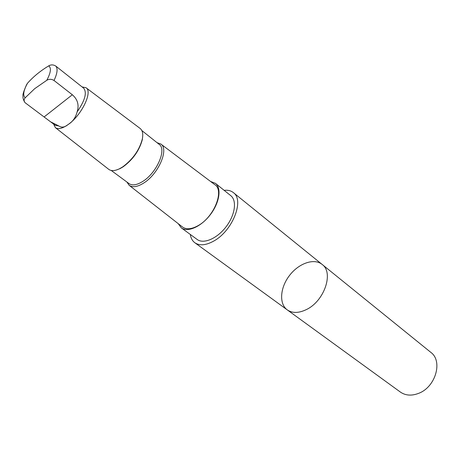 <?xml version="1.0" encoding="UTF-8"?>
<svg xmlns="http://www.w3.org/2000/svg" width="460" height="460" viewBox="0 0 460 460"><rect width="100%" height="100%" fill="white"/><g stroke="black" fill="none" stroke-linecap="round" stroke-linejoin="round"><path stroke-width="0.69" d="M306.118 309.695C298.586 313.248 292.307 313.312 287.27 309.891C278.835 303.83 280.111 287.592 289.495 275.494C298.741 263.298 314.099 257.853 322.138 264.431C334.075 272.648 324.214 301.421 306.118 309.695C298.586 313.248 292.307 313.312 287.27 309.891L400.384 392.07C405.57 395.629 411.688 396.043 418.732 393.306C435.66 386.981 443.043 361.031 430.83 352.372L322.138 264.431C334.075 272.648 324.214 301.421 306.118 309.695M77.107 111.929C79.293 105.144 77.7 99.423 72.335 94.766L54.021 80.488C51.514 78.971 49.099 78.901 46.782 80.293L34.661 88.699L25.219 97.767C23.788 99.291 23.753 100.953 25.133 102.741L50.548 121.802L58.88 125.994C61.715 127.857 64.802 127.351 68.143 124.487C72.645 121.825 75.63 117.639 77.107 111.929C85.02 100.487 87.193 92.563 83.639 88.159L77.303 83.133M24.679 102.172C23.333 99.889 22.776 97.825 23 95.99C22.54 94.886 23.724 91.143 26.548 84.755L27.462 83.283C33.281 76.711 40.359 70.915 48.691 65.889C50.962 64.509 53.331 64.578 55.809 66.09L78.056 83.726M190.308 234.45C190.865 238.142 192.383 240.908 194.862 242.759C199.605 245.945 205.884 245.387 213.704 241.086C232.507 231.006 244.662 200.117 233.346 192.59C230.914 190.67 227.849 189.922 224.141 190.342M178.21 223.64L181.309 227.867L197.167 239.47C203.573 244.352 217.074 238.619 226.044 226.832C235.106 215.107 237.136 200.583 230.77 195.667L215.452 183.356L210.565 181.458M181.309 227.867C187.611 232.679 201.158 226.728 210.283 214.739C219.489 202.825 221.731 188.197 215.452 183.356M129.179 185.322L182.436 226.947C186.329 229.781 191.636 229.298 198.352 225.503C214.182 216.752 224.532 190.526 214.849 184.684L160.839 144.037M126.897 182.016L129.093 185.254C132.497 187.709 137.35 186.984 143.652 183.08C158.499 174.064 169.257 148.965 160.758 143.974L157.061 142.692M111.216 170.459L129.099 183.643C132.348 185.817 136.902 185.075 142.773 181.424C156.722 172.925 166.98 149.379 159.2 144.4L141.829 130.542M116.288 170.05L120.048 168.613L123.205 166.767C133.084 159.419 139.46 150.345 142.341 139.552L142.749 135.545M55.47 127.707L108.692 169.309C111.205 171.201 114.81 171.017 119.519 168.751L122.745 166.859C132.854 159.338 139.386 150.052 142.335 139C143.301 133.871 142.542 130.341 140.07 128.403L86.089 87.785M53.59 124.05L55.401 127.656C58.155 129.605 62.405 128.564 68.16 124.522C81.69 115.184 92.96 91.609 86.02 87.734L82.07 86.917M50.916 122.072L55.2 125.241L58.88 125.994M54.021 80.488C57.356 73.393 57.954 68.597 55.809 66.09M46.782 80.293C50.841 72.628 51.48 67.827 48.691 65.889M27.462 83.283C23.425 90.723 22.678 95.548 25.219 97.767M44.148 116.92L72.335 94.766M194.862 242.759L287.27 309.891M233.346 192.59L322.138 264.431M142.341 139.552L142.335 139M120.048 168.613L119.519 168.751"/></g></svg>
